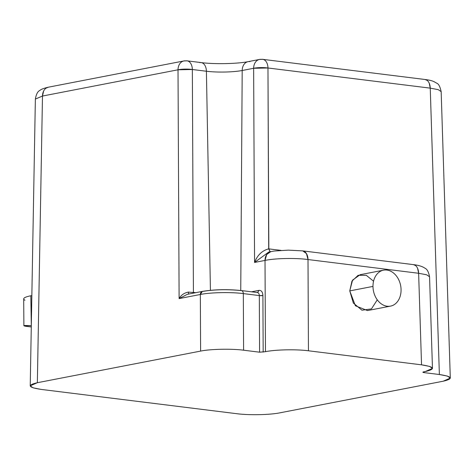 <?xml version="1.0" encoding="UTF-8"?>
<svg xmlns="http://www.w3.org/2000/svg" width="474" height="474" viewBox="0 0 474 474"><rect width="100%" height="100%" fill="white"/><g stroke="black" fill="none" stroke-linecap="round" stroke-linejoin="round"><path stroke-width="0.71" d="M25.596 326.248L31.284 326.953L25.596 326.248C22.195 325.531 24.008 325.342 31.029 325.674L23.89 325.721L25.922 326.29M23.89 325.721L23.7 298.898A30.52 4.776 -0.4 0 1 30.816 295.782L31.308 325.685L30.816 295.782A30.52 4.776 179.6 0 0 24.956 300.238M31.847 295.58L30.816 295.782L31.847 295.58M203.044 291.368C214.781 289.49 227.437 289.223 241.011 290.586C242.386 290.521 243.156 291.522 243.322 293.596A3.561 2.263 -82.9 0 0 241.479 290.568L257.56 292.565A2.542 1.926 -101 0 1 257.554 292.565L259.017 290.355C261.364 290.242 262.661 291.96 262.898 295.509L259.314 295.586C259.195 293.519 258.454 292.517 257.086 292.582C258.454 292.517 259.195 293.519 259.314 295.586L243.322 293.596C231.093 291.96 210.486 292.387 200.342 294.484L179.113 298.596L187.354 294.301L179.113 298.596C181.009 295.16 184.072 292.991 188.308 292.097L195.709 292.683L193.416 292.399L193.499 293.116M249.928 61.602A10.173 7.697 79 0 0 248.062 61.661C237.752 63.824 214.124 64.351 201.13 62.586L187.07 60.844A10.173 6.458 97.1 0 1 192.343 69.5L206.403 71.242A10.173 6.458 -82.9 0 0 201.13 62.586A10.173 6.458 97.1 0 1 206.403 71.242L192.343 69.5A10.173 6.458 -82.9 0 0 187.07 60.844A10.173 6.458 -82.9 0 0 185.749 60.891A10.173 7.697 79 0 0 183.882 60.95A10.173 7.697 79 0 0 178.017 69.796A10.173 7.697 -101 0 1 183.882 60.95L48.348 87.198L46.203 88.075M188.362 292.097L188.682 294.153M192.343 69.5L178.017 69.796A10.173 1.837 -0.3 0 1 192.343 69.5L193.416 292.399L192.343 69.5M206.403 71.242L210.426 290.301L206.403 71.242A25.406 3.976 179.6 0 0 242.196 70.502A25.406 3.976 -0.4 0 1 206.403 71.242M248.062 61.661A10.173 7.697 79 0 0 242.196 70.502L240.751 290.479L242.196 70.502A10.173 7.697 -101 0 1 248.062 61.661L259.503 59.446A10.173 7.697 79 0 0 253.637 68.286L242.196 70.502L253.637 68.286A10.173 7.697 -101 0 1 259.503 59.446A10.173 7.697 79 0 1 261.37 59.386A10.173 6.458 -82.9 0 1 262.691 59.339A10.173 6.458 97.1 0 1 267.97 67.989L253.637 68.286L254.568 262.448L265.019 260.422C275.163 258.259 295.77 257.838 308.005 259.539L308.444 350.784C296.209 349.184 275.601 349.605 265.458 351.672L265.019 260.422L265.458 351.672L259.586 352.194L243.595 350.203L243.322 293.596L259.314 295.586L259.586 352.194L259.314 295.586A2.542 0.462 179.7 0 0 262.898 295.509L263.171 352.117L262.898 295.509C262.661 291.96 261.364 290.242 259.017 290.355L251.493 291.812L259.017 290.355M201.13 62.586A10.173 6.458 -82.9 0 0 199.803 62.639M241.479 290.568A3.561 2.263 -82.9 0 0 241.462 290.568C227.579 289.158 214.55 289.43 202.392 291.392A3.561 2.696 79 0 0 200.342 294.484L202.392 291.392A3.561 2.696 79 0 1 202.416 291.386M48.401 87.186L48.348 87.198C43.715 88.282 40.9 89.361 39.911 90.433C37.742 91.304 36.225 94.184 35.366 99.072L42.482 96.044L35.366 99.072L30.229 385.812L33.079 387.821L41.155 389.409L236.935 413.719C249.17 415.325 269.777 414.898 279.921 412.83L443.184 381.214L450.3 378.08L447.403 376.089L439.374 374.513L430.244 88.14L429.213 83.181M43.626 91.044L42.482 96.044A10.173 7.697 -101 0 1 48.348 87.198M188.308 292.097C184.072 292.991 181.009 295.16 179.113 298.596L178.017 69.796L42.482 96.044L37.351 382.714L30.229 385.812M427.021 80.319L424.965 79.484A10.173 6.458 97.1 0 1 430.244 88.14L438.266 89.657L441.164 91.63L438.266 89.657L430.244 88.14L267.97 67.989A10.173 6.458 -82.9 0 0 262.691 59.339L259.503 59.446M450.3 378.08L441.164 91.63C440.038 86.523 438.551 83.708 436.69 83.199C433.272 81.078 431.63 80.384 424.965 79.484L424.923 79.478M200.342 294.484C210.486 292.387 231.093 291.96 243.322 293.596L243.595 350.203C231.365 348.603 210.752 349.024 200.609 351.092L200.342 294.484L200.609 351.092L37.351 382.714L42.482 96.044L178.017 69.796L179.113 298.596L200.342 294.484M424.159 372.629L422.885 372.209L423.715 371.847C422.488 372.131 422.636 372.392 424.159 372.629L424.135 371.764L424.159 372.629L439.374 374.513L424.159 372.629M415.402 265.446L413.352 264.616A10.173 6.458 97.1 0 1 418.625 273.273L308.005 259.539A10.173 6.458 -82.9 0 0 302.732 250.882L306.459 253.59L308.005 259.539L418.625 273.273L421.546 364.832L308.444 350.784L308.005 259.539C295.77 257.838 275.163 258.259 265.019 260.422L254.568 262.448L253.637 68.286A10.173 1.837 -0.3 0 1 267.97 67.989L268.699 248.862C262.134 250.586 257.423 255.119 254.568 262.448L268.811 251.984L254.568 262.448C257.423 255.119 262.134 250.586 268.699 248.862L270.05 251.741M268.699 248.862L281.058 250.396L268.835 248.88L267.97 67.989L430.244 88.14L439.374 374.513C452.427 376.504 453.695 378.738 443.184 381.214L279.921 412.83C269.777 414.898 249.17 415.325 236.935 413.719L41.155 389.409C28.108 387.424 26.84 385.19 37.351 382.714L200.609 351.092C210.752 349.03 231.365 348.603 243.595 350.203L259.586 352.194L265.458 351.672C275.601 349.605 296.209 349.184 308.444 350.784L421.546 364.832C434.593 366.817 435.867 369.05 425.35 371.527L423.715 371.847L425.35 371.527L432.472 368.393L429.574 366.402L421.546 364.832L418.625 273.273L426.653 274.79L429.545 276.763M373.553 281.206L366.278 275.311L358.16 275.287L351.951 281.147L349.759 290.9L353.343 303.052L361.952 310.203L371.45 308.918L377.268 299.817M265.019 260.422L266.678 254.544L270.885 251.581A10.173 7.697 79 0 0 265.019 260.422M268.835 248.88L270.139 251.724M413.304 264.611L413.352 264.616C418.613 265.25 422.453 266.435 424.864 268.177C427.05 269.007 428.609 271.869 429.551 276.763L426.647 274.79L418.625 273.273L417.594 268.314M372.985 286.403A18.308 13.853 -101 0 1 386.897 270.062A18.308 13.853 -101 0 1 401.063 289.887A18.308 13.853 -101 0 1 387.151 306.234A18.308 13.853 -101 0 1 372.985 286.403A18.308 13.853 79 0 0 390.505 306.121A18.308 13.853 79 0 0 401.063 289.887A18.308 13.853 79 0 0 383.543 270.168A18.308 13.853 79 0 0 372.985 286.403L349.759 290.9L372.985 286.403M390.505 306.121L367.474 310.583L355.399 305.771L349.759 290.9L352.543 280.146L360.116 274.707L383.543 270.168M31.284 326.959L25.756 326.272M187.07 60.844L183.882 60.95M187.354 294.307L202.392 291.392M424.965 79.484L262.691 59.339M268.811 251.984L274.327 251.024L288.305 250.148L302.732 250.882L413.352 264.616M429.551 276.763L432.472 368.393"/></g></svg>
